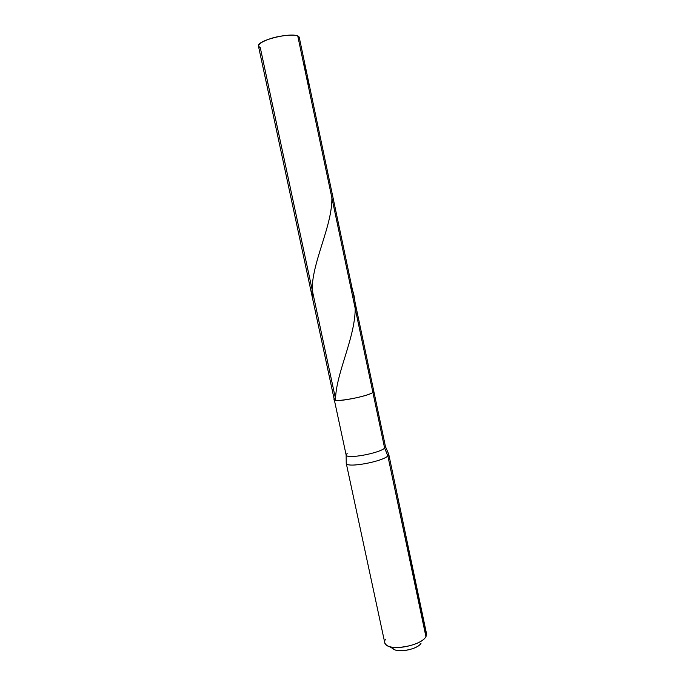 <?xml version="1.0" encoding="UTF-8"?>
<svg xmlns="http://www.w3.org/2000/svg" width="685" height="685" viewBox="0 0 685 685"><rect width="100%" height="100%" fill="white"/><g stroke="black" fill="none" stroke-linecap="round" stroke-linejoin="round"><path stroke-width="1.03" d="M298.463 39.319C299.722 37.812 299.491 36.707 297.769 35.997C294.559 34.113 279.857 35.483 270.592 38.583C259.82 42.384 256.387 45.398 260.274 47.633L335.462 398.456C325.7 403.842 365.764 397.488 372.897 392.445L297.769 35.997L299.251 37.41L373.813 391.332L372.897 392.445L297.769 35.997C290.389 32.246 256.464 40.595 258.45 46.083L334.289 399.732C334.194 402.9 367.365 396.444 372.897 392.445L373.813 391.332L385.458 446.62L384.627 448.118L372.897 392.445C367.365 396.444 334.194 402.9 334.289 399.732L335.462 398.456C325.7 403.842 365.764 397.488 372.897 392.445C374.241 391.589 374.113 391.007 372.529 390.681C374.113 391.007 374.241 391.589 372.897 392.445L384.627 448.118L385.458 446.62L388.695 454.121L387.864 455.936L384.627 448.118C379.37 453.282 346.319 459.447 346.139 454.977C346.319 459.447 379.37 453.282 384.627 448.118L387.864 455.936L388.695 454.121M392.265 647.145C393.044 653.935 417.722 650.065 421.078 643.138C418.218 649.02 397.942 653.55 393.301 648.806L388.763 646.246M388.737 454.266L426.507 633.668L425.924 636.639L387.864 455.936C382.264 461.699 346.482 468.334 346.25 463.3L346.233 463.146C345.651 468.429 382.153 461.81 387.864 455.936L426.121 636.262M346.233 463.146L346.139 454.977L347.209 453.273M346.25 463.3L384.722 642.556C385.929 652.051 421.275 646.392 425.924 636.639C421.951 644.97 392.625 651.512 386.134 644.765C384.371 643.044 384.174 641.177 385.535 639.173M331.891 197.897C332.319 230.477 305.604 272.176 313.559 303.053M303.678 64.047C306.666 70.752 308.164 77.884 308.181 85.419M350.146 284.515C367.314 318.542 335.65 366.381 335.479 400.365M346.139 454.977L334.289 399.732"/></g></svg>
